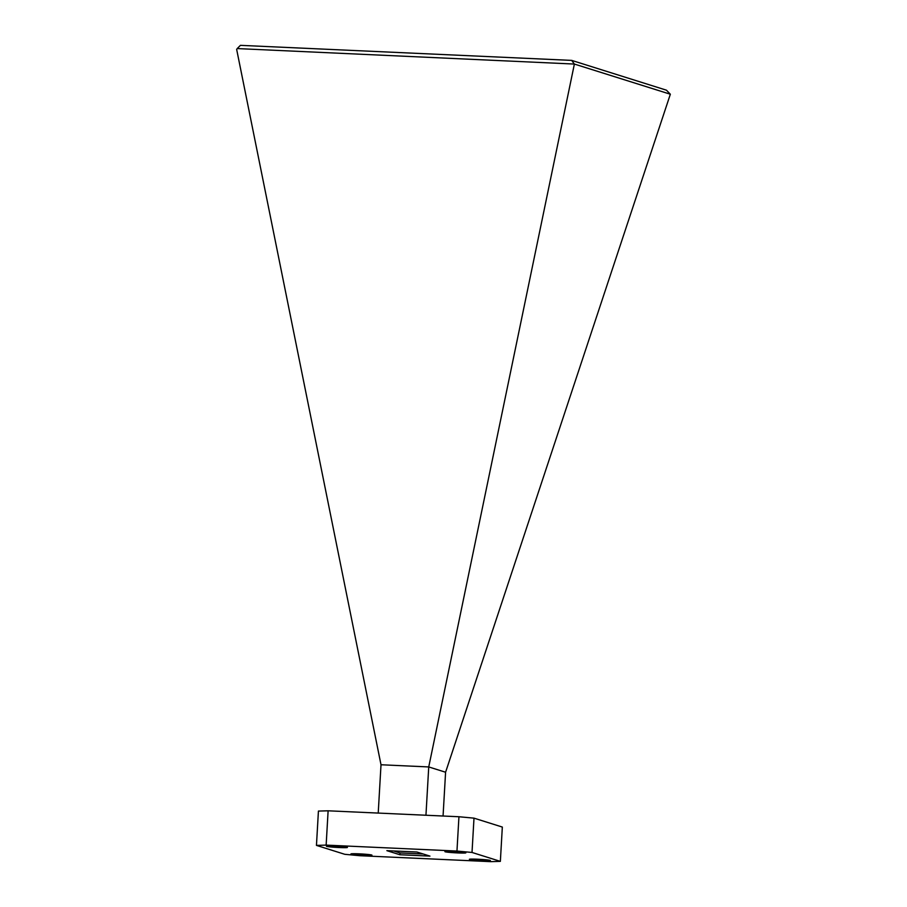 <?xml version="1.0" encoding="UTF-8"?>
<svg xmlns="http://www.w3.org/2000/svg" width="907" height="907" viewBox="0 0 907 907"><rect width="100%" height="100%" fill="white"/><g stroke="black" fill="none" stroke-linecap="round" stroke-linejoin="round"><path stroke-width="1.36" d="M359.217 853.85A10.51 0.578 3.3 0 1 371.927 855.154A10.51 0.578 3.3 0 1 363.65 855.244A10.51 0.578 3.3 0 1 350.941 853.941A10.51 0.578 3.3 0 1 359.217 853.85M477.66 859.224A10.51 0.578 3.3 0 1 490.37 860.528A10.51 0.578 3.3 0 1 482.093 860.618A10.51 0.578 3.3 0 1 469.384 859.314A10.51 0.578 3.3 0 1 477.66 859.224M334.706 846.14A10.51 0.578 3.3 0 1 347.415 847.444A10.51 0.578 3.3 0 1 339.15 847.535A10.51 0.578 3.3 0 1 326.429 846.231A10.51 0.578 3.3 0 1 334.706 846.14M453.149 851.526A10.51 0.578 3.3 0 1 465.858 852.818A10.51 0.578 3.3 0 1 457.593 852.92A10.51 0.578 3.3 0 1 444.883 851.616A10.51 0.578 3.3 0 1 453.149 851.526M574.38 64.057L237.203 48.57L236.659 49.42L381.008 764.76L428.739 766.937L445.586 772.231L670.341 94.226L574.38 64.057L428.739 766.937L425.95 815.246M445.586 772.231L443.058 816.017M574.222 63.875L571.705 60.395L666.464 90.19L670.341 94.226M328.119 810.801L318.425 811.073L316.452 845.392L344.785 854.303L359.841 855.709L490.664 861.65L500.358 861.367L472.014 852.455L473.998 818.148L458.942 816.742L328.119 810.801L326.146 845.109L316.452 845.392M500.358 861.367L502.331 827.059L473.998 818.148M378.219 813.069L381.008 764.76M237.203 48.57L240.423 45.35L571.705 60.395M458.942 816.742L456.958 851.049L326.146 845.109M472.014 852.455L456.958 851.049M386.87 850.653L416.914 852.013L429.941 856.106L399.885 854.745L386.87 850.653M393.706 850.959L399.987 852.943L399.885 854.745M399.987 852.943L423.206 853.997"/></g></svg>
